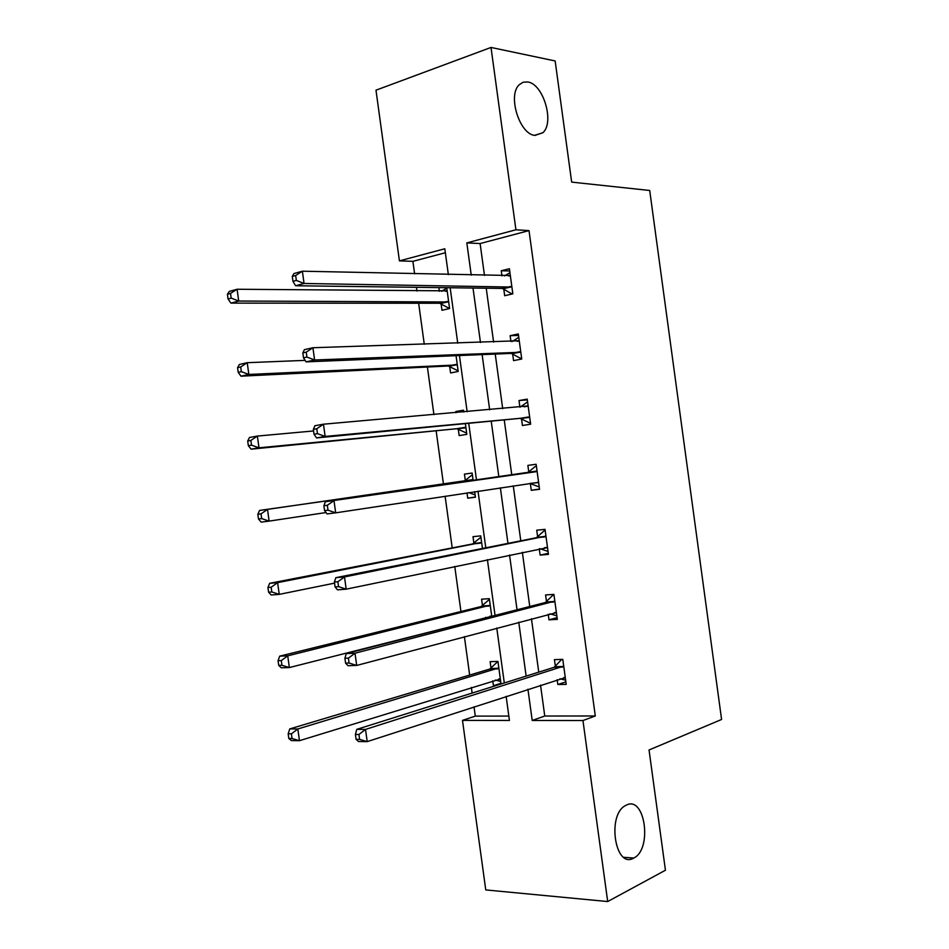 <?xml version="1.0" encoding="UTF-8"?>
<svg xmlns="http://www.w3.org/2000/svg" width="949" height="949" viewBox="0 0 949 949"><rect width="100%" height="100%" fill="white"/><g stroke="black" fill="none" stroke-linecap="round" stroke-linejoin="round"><path stroke-width="1.42" d="M534.999 135.41C519.661 134.592 507.312 95.481 519.198 84.758L523.113 82.219L527.703 81.958C543.338 83.832 554.738 122.397 542.899 132.718L534.999 135.41M633.612 858.133C615.094 869.26 606.684 814.752 625.521 805.547L626.376 805.108C645.059 795.238 652.604 849.13 633.802 858.038L633.612 858.133M445.354 252.742L412.898 261.331L399.422 260.88L375.982 90.191L491.013 47.45L555.153 60.961L571.666 182.113L649.709 190.476L721.584 719.472L649.045 749.983L665.439 870.233L607.692 901.55L485.758 889.925L462.495 720.386L509.435 720.445L506.137 696.341M474.014 706.815L475.295 716.115L462.495 720.386M412.898 261.331L414.606 273.822M416.457 287.31L416.979 291.058M418.651 303.241L424.274 344.25M427.394 367.026L433.93 414.618M436.137 430.763L443.48 484.251M445.117 496.208L452.21 547.905M454.761 566.458L460.941 611.512M464.393 636.66L469.66 675.083M471.356 687.456L472.127 693.09M475.295 716.115L508.842 716.08M501.025 684.004L497.94 661.417L490.147 661.655L491.024 668.143M495.841 685.629L493.433 685.676L492.768 680.824M491.748 616.257L489.34 598.665L481.582 599.187L482.472 605.664M482.46 548.475L480.728 535.877L473.005 536.671L473.895 543.16M467.003 492.875L467.727 498.178L475.437 497.217L474.678 491.712M473.16 480.633L472.127 473.053L464.429 474.109L465.318 480.597M458.26 429.09L459.15 435.591L466.825 434.369L465.354 423.622M463.764 412.032L463.503 410.182L455.852 411.51L456.018 412.708M449.672 366.456L450.573 372.957L458.201 371.462L456.042 355.685M441.083 303.787L441.973 310.287L449.577 308.52L446.73 287.701M438.865 287.606L439.375 291.284M540.527 685.131L544.762 716.032L595.296 715.973L529.02 230.607L480.111 243.549L484.476 275.459M486.22 288.211L493.599 342.079M495.236 354.072L502.709 408.663M504.239 419.885L511.796 475.105M513.267 485.841L520.787 540.835M522.353 552.318L529.767 606.506M531.452 618.748L538.747 672.141M557.17 679.698L557.834 684.514L566.209 684.371L562.793 659.377L554.43 659.638L555.355 666.352M548.225 614.264L548.985 619.827L557.324 619.389L553.908 594.394L545.58 594.94L546.505 601.654M539.269 548.783L540.135 555.106L548.439 554.37L545.023 529.352L536.731 530.194L537.656 536.909M530.361 483.599L531.286 490.325L539.542 489.304L536.126 464.263L527.869 465.401L528.795 472.127M521.499 418.77L522.424 425.508L530.645 424.191L527.217 399.138L519.008 400.561L519.91 407.168M512.626 353.906L513.551 360.632L521.736 359.03L518.32 333.965L510.135 335.673L510.942 341.533M503.753 288.982L504.678 295.72L512.828 293.834L509.399 268.745L501.262 270.75L501.962 275.862M491.013 47.45L515.924 229.788L466.825 242.897L471.25 275.151M529.02 230.607L515.924 229.788M595.296 715.973L582.959 720.54L607.692 901.55M527.929 689.235L532.211 720.469L582.959 720.54M473.005 288.045L480.467 342.494M482.128 354.618L489.672 409.79M491.226 421.131L498.866 476.956M500.36 487.81L507.964 543.386M509.554 554.999L517.051 609.768M518.747 622.141L526.137 676.103M448.355 274.605L444.808 248.768L399.422 260.88M504.299 682.972L496.778 628.013M495.046 615.415L487.406 559.637M485.781 547.81L478.023 491.202M476.517 480.147L468.723 423.301M467.145 411.747L459.446 355.543M457.75 343.206L450.158 287.749M544.762 716.032L532.211 720.469M480.111 243.549L466.825 242.897M565.865 681.868L557.834 684.514M500.942 683.327L493.433 685.676M557.087 617.633L548.985 619.827M548.297 553.35L540.135 555.106M472.127 473.053L464.429 474.109M475.402 496.979L467.727 498.178M539.507 489.02L531.286 490.325M536.126 464.275L527.869 465.401M463.598 410.846L455.852 411.51M527.324 399.885L519.008 400.561M518.522 335.46L510.135 335.673M509.708 270.975L501.262 270.75M559.981 678.784L565.628 680.172M562.199 659.401L562.816 659.555M562.496 667.076L554.133 667.301L356.741 729.366L365.519 729.425L563.718 666.127M358.936 734.49L365.519 729.425L367.192 741.632L358.425 741.513L356.089 739.33L359.612 739.378L358.936 734.49L355.424 734.455L356.089 739.33M565.284 677.622L367.192 741.632L359.612 739.378M554.133 667.301L561.583 659.591M356.741 729.366L355.424 734.455M497.94 661.441L489.779 669.057L289.753 728.927L297.832 728.974L299.457 740.694L500.348 679.033M500.681 681.489L495.319 680.042M498.83 667.918L297.832 728.974L291.402 733.826L288.176 733.802L288.816 738.488L292.055 738.524L291.402 733.826M292.055 738.524L299.457 740.694L291.367 740.588L288.816 738.488M288.176 733.802L289.753 728.927M549.946 613.801L556.838 615.818M553.991 594.976L552.793 595.272L554.014 595.189M553.611 602.022L545.272 602.532L346.29 653.553L355.009 653.22L554.833 601.132M348.413 658.143L355.009 653.22L356.694 665.439L347.975 665.712L345.59 663.161L349.09 663.043L348.413 658.143L344.914 658.274L345.59 663.161M556.399 612.651L356.694 665.439L349.09 663.043M545.272 602.532L552.793 595.272M346.29 653.553L344.914 658.274M539.874 548.652L548.036 551.44M545.201 530.681L544.002 530.906L545.212 530.788M544.702 536.909L536.41 537.715L335.839 577.68L344.499 576.945L545.948 536.102M337.88 581.737L344.499 576.945L346.183 589.163L337.512 589.839L335.08 586.921L338.556 586.636L337.88 581.737L334.404 582.022L335.08 586.921M547.514 547.62L346.183 589.163L338.556 586.636M536.41 537.715L544.002 530.906M335.839 577.68L334.404 582.022M489.435 599.353L481.214 606.518L279.694 656.15L287.725 655.842L289.35 667.562L491.689 616.281M485.651 617.313L486.493 617.609M490.23 605.177L287.725 655.842L281.284 660.575L278.069 660.682L278.721 665.379L281.936 665.273L281.284 660.575M281.936 665.273L289.35 667.562L281.307 667.811L278.721 665.379M278.069 660.682L279.694 656.15M480.918 537.217L472.638 543.943L269.635 583.315L277.618 582.639L279.243 594.371L334.558 583.137M481.629 542.401L277.618 582.639L271.153 587.253L267.95 587.514L268.603 592.212L271.805 591.951L271.153 587.253M271.805 591.951L279.243 594.371L271.248 594.999L268.603 592.212M267.95 587.514L269.635 583.315M538.629 482.555L529.957 483.409L539.234 487.003M536.41 466.339L535.189 466.505L536.41 466.339M535.805 471.76L325.365 501.736L537.051 471.024M327.334 505.271L333.989 500.598L335.673 512.84L327.049 513.919L324.558 510.609L328.01 510.182L327.334 505.271L323.894 505.722L324.558 510.609M538.213 482.365L335.673 512.84L328.01 510.182M527.549 472.863L535.189 466.505M325.365 501.736L323.894 505.722M530.432 422.59L529.21 422.72L530.42 422.519M520.099 407.145L527.597 401.842M313.36 429.351L314.036 434.251L317.464 433.646L316.788 428.746L313.36 429.351L314.89 425.733L323.455 424.203L528.142 405.899M316.788 428.746L323.455 424.203L325.139 436.445L316.575 437.916L520.088 418.355L529.21 422.72M529.72 417.43L325.139 436.445L317.464 433.646M314.036 434.251L316.575 437.916M521.63 358.176L520.396 358.236L521.594 357.998M512.282 341.498L518.771 337.31M302.826 352.921L303.502 357.82L306.907 357.061L306.23 352.15L302.826 352.921L304.404 349.671L312.921 347.737L519.233 340.727M306.23 352.15L312.921 347.737L314.605 359.991L306.088 361.866L511.214 353.408L520.396 358.236M520.823 352.269L314.605 359.991L306.907 357.061M303.502 357.82L306.088 361.866M471.867 475.129L464.049 481.321L259.563 510.432L267.499 509.376L269.113 521.12L326.017 512.543M475.129 494.998L468.913 492.59M473.017 479.577L267.499 509.376L261.011 513.884L257.831 514.287L258.484 518.984L261.663 518.581L261.011 513.884M261.663 518.581L269.113 521.12L261.177 522.116L258.484 518.984M257.831 514.287L259.563 510.432M313.585 430.953L257.369 436.066L258.994 447.821L251.094 449.174L456.837 428.699L466.078 432.839M251.509 445.152L250.856 440.443L247.701 441L248.353 445.698L251.509 445.152L258.994 447.821L465.923 427.845M247.701 441L249.48 437.477L257.369 436.066L250.856 440.443M251.094 449.174L248.353 445.698M305.127 360.371L247.226 362.696L248.852 374.452L240.999 376.184L448.236 365.994L457.537 370.561M241.354 371.664L240.702 366.955L237.57 367.654L238.211 372.364L241.354 371.664L248.852 374.452L457.311 364.938M237.57 367.654L239.385 364.475L247.226 362.696L240.702 366.955M240.999 376.184L238.211 372.364M512.816 293.716L511.57 293.704L512.78 293.431M504.477 275.922L509.945 272.719M292.28 276.42L292.956 281.331L296.337 280.406L295.661 275.495L292.28 276.42L293.917 273.549L302.375 271.2L510.325 275.507M295.661 275.495L302.375 271.2L304.06 283.478L295.59 285.744L502.329 288.425L511.57 293.704M511.902 287.061L304.06 283.478L296.337 280.406M292.956 281.331L295.59 285.744M446.789 288.14L441.641 291.307M447.157 290.833L237.084 289.255L238.709 301.035L230.904 303.122L439.636 303.253L448.996 308.259M231.188 298.116L230.536 293.395L227.416 294.261L228.068 298.959L231.188 298.116L238.709 301.035L448.687 301.984M227.416 294.261L229.29 291.414L237.084 289.255L230.536 293.395M230.904 303.122L228.068 298.959M564.892 677.503L563.86 677.527M563.386 666.483L555.023 666.708M490.692 668.487L498.486 668.274M489.779 669.057L497.584 668.843M498.889 678.926L499.945 678.903M556.007 612.496L554.524 612.579M554.501 601.476L546.173 601.998M547.11 547.454L544.477 547.692M545.604 536.422L537.312 537.229M482.128 605.996L489.886 605.509M481.214 606.518L488.972 606.043M489.838 616.245L491.345 616.15M473.551 543.469L481.285 542.709M472.638 543.943L480.36 543.184M536.707 471.321L528.451 472.424M529.317 417.228L521.096 418.568M528.32 417.014L520.088 418.355M527.81 406.172L524.109 406.801M520.408 352.043L512.223 353.669M519.4 351.771L511.214 353.408M518.889 340.988L517.158 341.343M464.974 480.894L472.673 479.862M464.049 481.321L471.748 480.289M456.837 428.699L464.5 427.441M457.845 428.889L465.508 427.643M448.236 365.994L455.876 364.475M449.257 366.243L456.896 364.713M511.487 286.812L503.338 288.733M510.479 286.491L502.329 288.425M509.981 275.744L508.842 276.017M445.65 291.355L446.801 291.07M439.636 303.253L447.24 301.462M440.668 303.55L448.26 301.746M633.802 858.038L623.778 857.315M542.899 132.718L534.572 135.339M562.935 666.862L554.572 667.1M490.23 668.855L498.035 668.642M554.169 601.749L545.841 602.271M545.402 536.6L537.11 537.407M481.795 606.269L489.554 605.782M473.337 543.635L481.072 542.887M536.612 471.404L528.356 472.507M464.88 480.965L472.566 479.945"/></g></svg>

